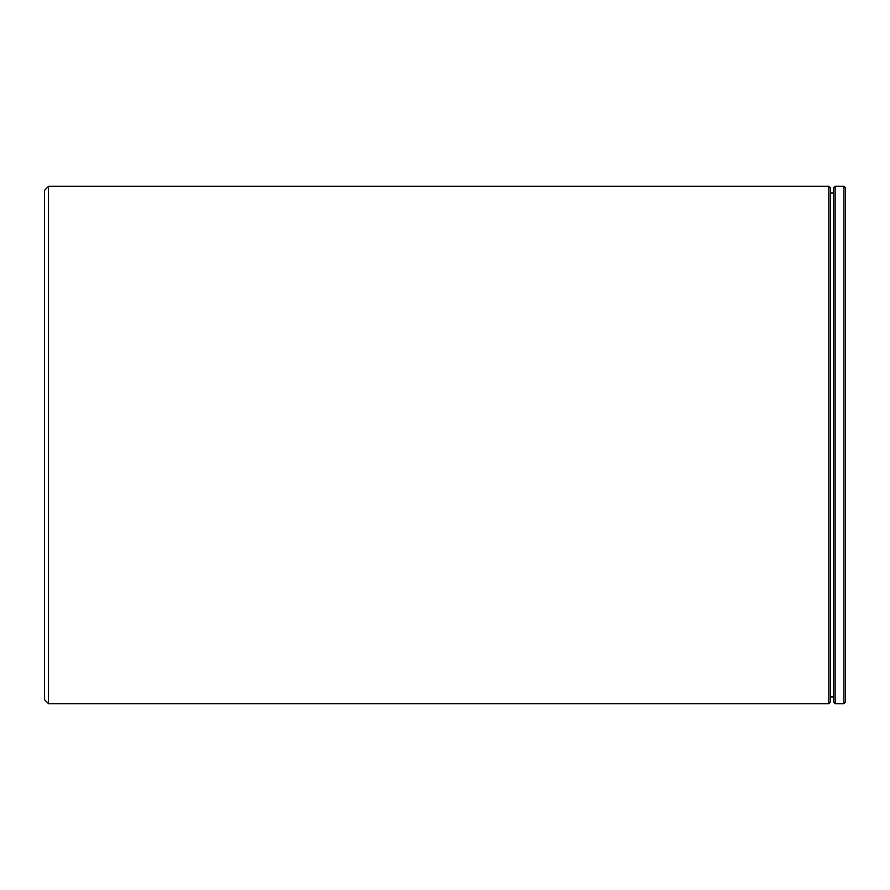 <?xml version="1.0" encoding="UTF-8"?>
<svg xmlns="http://www.w3.org/2000/svg" width="890" height="890" viewBox="0 0 890 890"><rect width="100%" height="100%" fill="white"/><g stroke="black" fill="none" stroke-linecap="round" stroke-linejoin="round"><path stroke-width="1.33" d="M828.79 703.667L828.79 186.333L48.483 186.333L48.483 703.667L828.79 703.667L830.381 702.077L830.381 187.923L828.79 186.333M48.483 703.667L44.5 699.685L44.5 190.315L48.483 186.333M833.563 702.077L833.563 187.923L835.154 186.333L835.154 703.667L833.563 702.077M843.909 186.333L845.5 187.923L845.5 702.077L843.909 703.667L843.909 186.333L835.154 186.333M845.5 215.614L845.5 296.937M843.909 703.667L835.154 703.667M830.381 697.015L833.563 697.015M830.381 192.985L833.563 192.985"/></g></svg>
